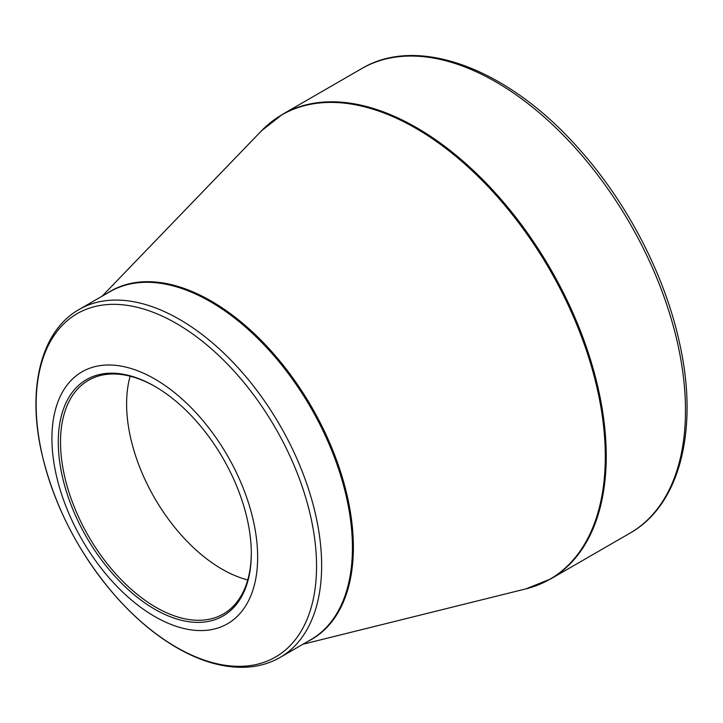 <?xml version="1.0" encoding="UTF-8"?>
<svg xmlns="http://www.w3.org/2000/svg" width="723" height="723" viewBox="0 0 723 723"><rect width="100%" height="100%" fill="white"/><g stroke="black" fill="none" stroke-linecap="round" stroke-linejoin="round"><path stroke-width="1.08" d="M154.794 379.015A145.468 83.985 60 0 1 243.868 608.603A145.468 83.985 60 0 1 65.712 505.748A145.468 83.985 60 0 1 154.794 379.015M154.794 609.236A136.493 78.807 60 0 1 58.274 442.06A136.493 78.807 60 0 1 154.794 386.344A136.493 78.807 60 0 1 251.306 553.511A136.493 78.807 60 0 1 154.794 609.236M155.355 386.669A134.903 77.885 -120 0 0 88.459 380.307A134.903 77.885 -120 0 0 67.781 488.414A134.903 77.885 -120 0 0 155.915 607.293A134.903 77.885 -120 0 0 223.362 613.972A134.903 77.885 -120 0 0 251.306 552.86M247.763 579.918A134.903 77.885 60 0 1 154.541 497.93A134.903 77.885 60 0 1 130.149 376.204M282.458 114.361A268.233 154.867 60 0 1 550.682 269.218A268.233 154.867 60 0 1 550.682 578.942L629.932 533.194A268.233 154.867 -120 0 0 629.932 223.47A268.233 154.867 -120 0 0 361.699 68.604L282.458 114.361L261.518 130.791A268.097 154.785 -120 0 1 415.725 128.242A268.097 154.785 -120 0 1 596.24 384.5A268.097 154.785 -120 0 1 525.983 588.856L550.682 578.942M107.058 293.357A201.048 116.078 60 0 1 211.206 301.057A201.048 116.078 60 0 1 343.533 481.59A201.048 116.078 60 0 1 307.962 641.346M79.123 309.48A200.904 115.996 60 0 1 179.584 319.43A200.904 115.996 60 0 1 310.827 496.475A200.904 115.996 60 0 1 280.036 657.469L310.818 639.692A200.904 115.996 -120 0 0 341.618 478.698A200.904 115.996 -120 0 0 210.366 301.663A200.904 115.996 -120 0 0 109.914 291.712L79.123 309.48C40.967 330.944 26.968 388.296 41.663 452.824C54.279 506.687 79.575 555.228 117.56 598.427C136.331 619.24 156.123 635.689 176.936 647.781C201.319 661.798 224.519 668.269 246.543 667.193C258.825 666.479 269.986 663.235 280.036 657.469M176.349 647.23A198.265 114.469 -120 0 0 316.547 566.281A198.265 114.469 -120 0 0 176.349 323.452A198.265 114.469 -120 0 0 36.15 404.401A198.265 114.469 -120 0 0 176.349 647.23M302.955 644.229L525.983 588.856M102.051 296.249L261.518 130.791M629.932 533.194C680.28 504.961 699.06 428.712 679.421 342.494C664.6 274.342 626.606 201.5 577.822 147.6C508.106 68.83 418.201 34.632 361.699 68.604"/></g></svg>
